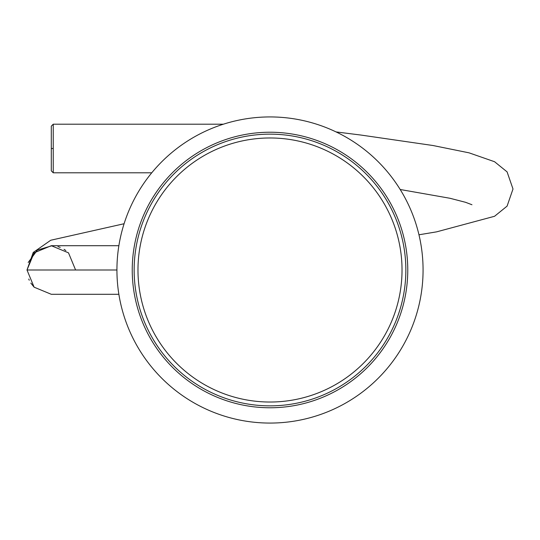 <?xml version="1.0" encoding="UTF-8"?>
<svg xmlns="http://www.w3.org/2000/svg" width="540" height="540" viewBox="0 0 540 540"><rect width="100%" height="100%" fill="white"/><g stroke="black" fill="none" stroke-linecap="round" stroke-linejoin="round"><path stroke-width="0.81" d="M270 132.233A137.768 137.768 0 0 0 132.239 270A137.768 137.768 0 0 0 270 407.768A137.768 137.768 0 0 0 407.768 270A137.768 137.768 0 0 0 270 132.233M270 423.07A153.07 153.07 0 0 0 423.07 270A153.07 153.07 0 0 0 270 116.93A153.07 153.07 0 0 0 116.93 270A153.07 153.07 0 0 0 270 423.07M192.794 158.22A135.851 135.851 0 0 1 381.78 192.794A135.851 135.851 0 0 1 347.207 381.78A135.851 135.851 0 0 1 158.22 347.207A135.851 135.851 0 0 1 192.794 158.22A135.851 135.851 0 0 0 158.22 347.207A135.851 135.851 0 0 0 347.207 381.78M151.754 172.8L53.244 172.8L51.3 170.856L51.3 126.144L53.244 124.2L223.385 124.2M53.244 148.5L53.244 124.2L53.244 172.8L53.244 148.507L51.3 148.5M53.244 139.091L53.244 134.136M53.244 129.877L53.244 126.806M75.6 270L68.499 252.835L51.3 245.7L34.114 252.821L27 270L34.121 287.185L51.307 294.3L118.868 294.3M28.188 262.501L37.334 250.108L52.103 245.7M270 405.851A135.851 135.851 0 0 0 405.851 270A135.851 135.851 0 0 0 270 134.15M345.033 378.635A132.023 132.023 0 0 0 378.635 194.967A132.023 132.023 0 0 0 194.974 161.366A132.023 132.023 0 0 0 161.372 345.033A132.023 132.023 0 0 0 345.033 378.635M116.93 270L27 270L33.237 252.443L50.753 240.239L124.092 223.736M118.868 245.7L51.3 245.7M418.966 234.785L436.59 231.856L494.552 216.284L507.087 206.125L513 188.993L507.08 171.869L494.552 161.717L469.044 152.834L432.999 145.517L360.788 135.034L336.089 131.929M400.201 189.506L449.948 198.268L465.561 202.304L471.953 204.741M28.742 279.038L29.261 280.24M30.827 283.088L34.114 287.179M57.949 246.632L58.752 246.868M59.144 247.003L60.224 247.394M64.031 249.304L65.84 250.526"/></g></svg>
